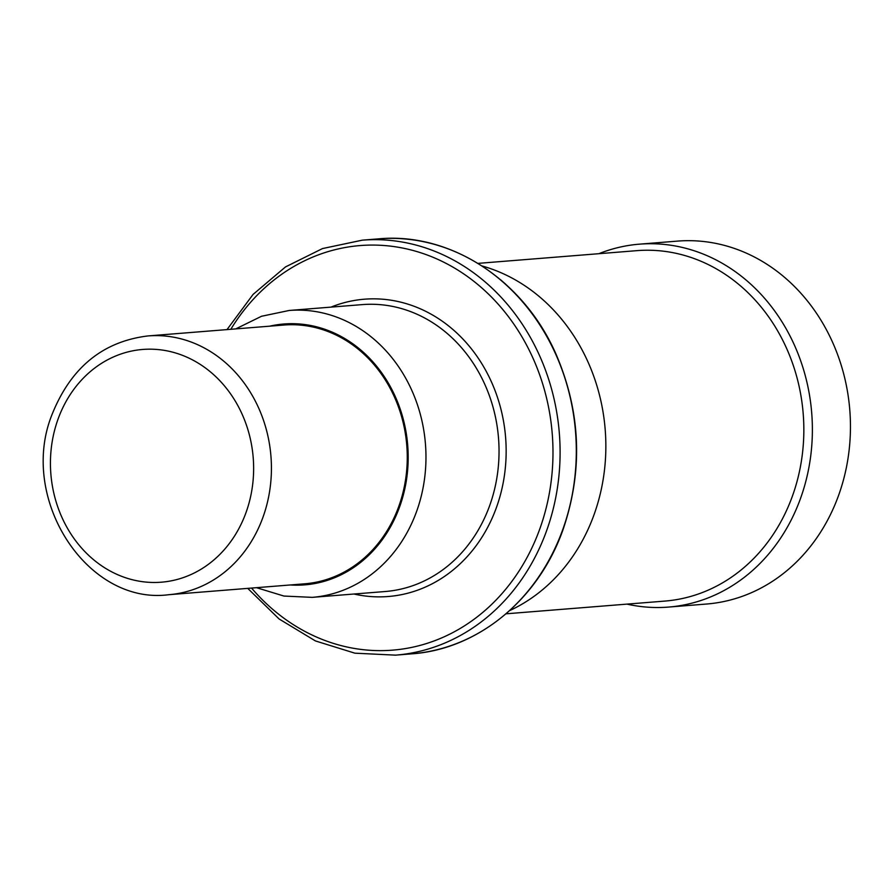 <?xml version="1.0" encoding="UTF-8"?>
<svg xmlns="http://www.w3.org/2000/svg" width="894" height="894" viewBox="0 0 894 894"><rect width="100%" height="100%" fill="white"/><g stroke="black" fill="none" stroke-linecap="round" stroke-linejoin="round"><path stroke-width="1.34" d="M668.489 607.082A182.041 158.272 85.4 0 0 800.342 498.93A182.041 158.272 -94.6 0 0 639.422 244.163L677.496 241.112A182.041 158.272 -94.6 0 1 838.416 495.879A182.041 158.272 85.4 0 1 706.573 604.031L668.489 607.082A182.041 158.272 85.4 0 1 626.951 604.12M639.422 244.163A182.041 158.272 -94.6 0 0 598.879 253.695M477.944 263.384L636.841 250.655A175.772 152.818 -94.6 0 1 792.218 496.651A175.772 152.818 85.4 0 1 664.901 601.081L506.015 613.809M482.011 265.954A181.516 157.813 -94.6 0 1 593.851 515.223A181.516 157.813 85.4 0 1 509.625 610.624M500.741 279.878L505.792 284.303M168.832 594.7L304.664 583.816A129.809 112.856 85.4 0 0 398.679 506.697A129.809 112.856 -94.6 0 0 283.934 325.036L148.102 335.921C103.056 341.374 71.118 367.345 52.31 413.833C17.623 498.237 87.143 605.596 168.832 594.7A129.809 112.856 -94.6 0 0 262.847 517.581A129.809 112.856 -94.6 0 0 148.102 335.921M378.531 238.854C449.626 232.116 522.99 279.207 555.777 353.588C580.921 411.776 583.29 470.579 562.896 530.019C538.143 599.963 477.418 649.357 411.765 653.838A208.157 180.979 -94.6 0 0 562.538 530.176A208.157 180.979 -94.6 0 0 378.531 238.854L362.327 240.162L322.499 248.566L285.477 266.937L253.091 294.405L227.009 329.595M247.739 588.375L279.096 618.972L315.426 640.931L354.907 653.179L395.561 655.146A208.157 180.979 -94.6 0 0 546.335 531.472A208.157 180.979 -94.6 0 0 362.327 240.162M251.549 588.073A202.938 176.431 -94.6 0 0 539.563 529.572A202.938 176.431 -94.6 0 0 460.622 271.843A202.938 176.431 -94.6 0 0 230.82 329.294M330.97 307.123A149.13 129.652 85.4 0 1 469.741 346.771A149.13 129.652 85.4 0 1 496.293 507.904A149.13 129.652 85.4 0 1 353.957 594.018M289.243 310.464L362.305 304.608A143.912 125.115 85.4 0 1 489.521 506.015A143.912 125.115 85.4 0 1 385.292 591.515L312.229 597.36A143.912 125.115 -94.6 0 0 416.459 511.86A143.912 125.115 -94.6 0 0 289.243 310.464L261.529 316.264L235.748 328.903M290.36 584.967A130.848 113.761 -94.6 0 0 399.529 507.121A130.848 113.761 -94.6 0 0 381.526 372.619A130.848 113.761 -94.6 0 0 269.642 326.187M245.917 512.832A116.745 101.503 -94.6 0 0 190.891 359.064A116.745 101.503 -94.6 0 0 58.155 418.817A116.745 101.503 -94.6 0 0 113.18 572.585A116.745 101.503 -94.6 0 0 245.917 512.832M411.765 653.838L395.561 655.146M256.477 587.682L283.934 596.052L312.229 597.36"/></g></svg>
